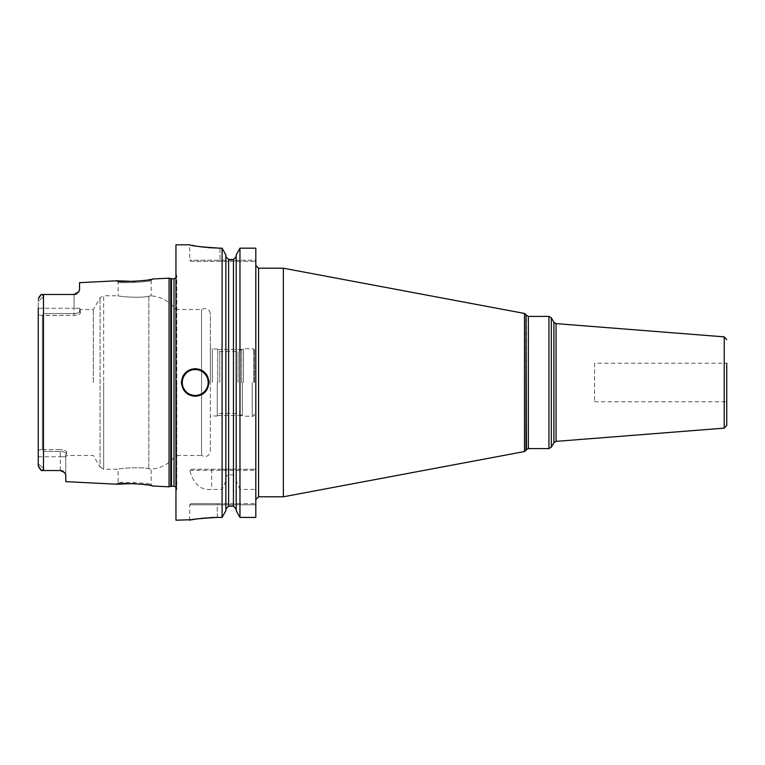 <?xml version="1.0" encoding="UTF-8"?>
<svg xmlns="http://www.w3.org/2000/svg" width="765" height="765" viewBox="0 0 765 765"><rect width="100%" height="100%" fill="white"/><g stroke="black" fill="none" stroke-linecap="round" stroke-linejoin="round"><path stroke-width="0.57" stroke-dasharray="3.83 2.87" d="M169.065 486.827L169.065 278.173M65.79 481.654L65.79 475.103L64.566 472.56M64.203 472.158L63.763 471.756A5.508 5.508 0 0 1 64.184 472.139A5.508 5.508 0 0 0 63.332 471.441A5.508 5.508 0 0 1 63.772 471.766M63.313 471.431L62.826 471.135M62.357 470.924A5.508 5.508 0 0 1 62.854 471.154A5.508 5.508 0 0 0 62.357 470.924L61.812 470.733M61.296 470.609L60.779 470.542M60.282 470.513L60.282 456.743L65.79 456.743L65.79 475.103L65.79 453.444C65.79 457.986 65.79 457.986 65.79 453.444C65.79 457.986 65.79 457.986 65.79 453.444L66.584 452.067C66.383 450.728 64.279 449.925 60.282 449.638C64.289 449.925 66.392 450.738 66.584 452.067C66.584 456.609 66.584 456.609 66.584 452.067C66.584 456.609 66.584 456.609 66.584 452.067L65.79 453.444L65.79 456.743L60.282 456.743L60.282 451.455L43.758 451.455L43.758 456.743L43.758 451.455L42.706 449.638L60.282 449.638L60.282 451.455C63.61 451.618 65.446 452.278 65.79 453.444C65.417 452.268 63.581 451.608 60.282 451.455L60.282 470.513L41.406 470.513M116.739 484.207L118.116 482.897L116.739 484.207L118.116 482.897L118.116 469.251C117.188 468.61 141.324 466.468 148.831 468.84L151.164 469.165L151.164 484.551L152.541 486.005L151.164 484.551C152.531 483.203 116.902 481.376 118.116 482.897C116.902 481.376 152.522 483.203 151.164 484.551L152.541 486.005L134.621 483.528M41.74 470.513L43.758 468.496L41.74 470.513M39.522 468.629L38.948 467.817M38.929 467.798L38.46 466.851M38.384 466.621L38.269 466.057M38.25 308.257L38.25 463.8L43.758 468.496L43.758 456.743L43.758 468.496L38.25 463.8L38.25 465.799L38.25 299.201L38.25 301.2L43.758 296.504L43.758 313.545L42.381 315.505L38.25 314.778L38.25 301.2L43.758 296.504L41.74 294.487L43.758 296.504L43.758 308.257L38.25 308.257L43.758 308.257L43.758 313.545L42.706 315.362L74.052 315.362C78.059 315.075 80.162 314.262 80.354 312.933C80.153 314.272 78.049 315.075 74.052 315.362L74.052 313.545L43.758 313.545L74.052 313.545C77.38 313.382 79.216 312.722 79.56 311.556C79.187 312.732 77.351 313.392 74.052 313.545L74.052 308.257L43.758 308.257L74.052 308.257L74.052 315.362L42.381 315.505L42.381 449.495L42.381 315.505L38.25 314.778M38.25 456.743L60.282 456.743L38.25 456.743L38.25 463.8M38.25 450.222L42.381 449.495L38.25 450.222M42.381 449.495L60.282 449.638L60.282 451.455L43.758 451.455L42.381 449.495M60.798 470.542A5.508 5.508 0 0 1 61.324 470.618A5.508 5.508 0 0 0 60.798 470.542M41.406 294.487L43.481 294.487L43.481 470.513M39.904 295.912L40.373 295.414M80.354 312.933C80.354 308.391 80.354 308.391 80.354 312.933C80.354 308.391 80.354 308.391 80.354 312.933L79.56 311.556C79.56 307.014 79.56 307.014 79.56 311.556C79.56 307.014 79.56 307.014 79.56 311.556L79.56 308.257L79.56 311.556L80.354 312.933M93.32 382.5L93.32 309.519L93.32 382.5M74.052 294.487L74.052 308.257L74.052 294.487A5.508 5.508 0 0 0 74.53 294.458A5.508 5.508 0 0 1 74.052 294.487L74.549 294.458A5.508 5.508 0 0 1 74.052 294.487L43.481 294.487M75.515 294.286A5.508 5.508 0 0 1 75.018 294.401A5.508 5.508 0 0 0 75.515 294.286A5.508 5.508 0 0 1 75.018 294.401L75.553 294.276M75.659 294.248L76.49 293.913A5.508 5.508 0 0 1 76.022 294.114A5.508 5.508 0 0 0 76.519 293.903A5.508 5.508 0 0 1 76.022 294.114M76.538 293.894L77.418 293.33A5.508 5.508 0 0 1 76.978 293.636A5.508 5.508 0 0 0 77.418 293.33A5.508 5.508 0 0 1 76.978 293.636M78.566 292.125A5.508 5.508 0 0 1 78.221 292.574L78.566 292.125A5.508 5.508 0 0 1 78.221 292.574A5.508 5.508 0 0 0 78.862 291.656M79.56 289.581L79.56 282.658M134.63 281.472L152.541 278.995L151.164 280.449C152.531 281.797 116.902 283.624 118.116 282.103C116.902 283.624 152.531 281.797 151.164 280.449L151.164 295.835L148.831 296.16C141.324 298.532 117.188 296.39 118.116 295.749L118.116 282.103L116.739 280.793M175.95 244.8L175.95 520.2M222.089 469.251L190.829 469.251L189.816 470.351C193.507 484.188 200.793 490.547 211.676 489.437L222.089 489.437L225.866 480.86L225.866 478.565L225.866 508.974L225.866 256.657L225.866 469.251L222.089 469.251L222.089 248.176L220.014 248.176L220.014 260.224L189.72 260.224L255.816 260.224L255.816 261.324L255.816 260.224L220.014 260.224L220.014 248.176M217.26 517.417L217.26 503.676L255.816 503.676L190.82 503.676L217.26 503.676L217.26 504.776L255.816 504.776L255.816 503.676L255.816 517.417L255.816 489.437L239.971 489.437L239.971 517.417L255.816 517.417L255.816 504.776L189.72 504.776L217.26 504.776L217.26 517.417L222.089 517.417L222.089 489.437M209.677 517.628L206.502 517.848M205.613 517.924L203.299 518.135M201.386 518.345L199.043 518.641M196.309 519.033L194.549 519.32M189.816 470.351L255.816 470.351L255.816 248.176M190.829 469.251L255.816 469.251L239.971 469.251L239.971 248.176M255.816 489.437L255.816 470.351M255.816 382.5L255.816 265.455L255.816 382.5M228.62 469.251L233.44 469.251L233.44 259.488L228.62 259.488L228.62 469.251L225.866 469.251L225.866 254.898M236.194 254.898L236.194 469.251L233.44 469.251M239.971 489.437L236.194 480.86L236.194 256.657L236.194 469.251L239.971 469.251M190.82 261.324L255.816 261.324L190.82 261.324L189.72 260.224L189.72 244.8L191.852 245.249M192.847 245.45L193.813 245.642M195.285 245.919L197.064 246.225M198.03 246.387L199.407 246.598M201.855 246.952L203.662 247.181M204.838 247.315L207.793 247.621M225.866 510.733L225.866 480.86M225.866 478.565C226.048 476.251 226.966 474.998 228.62 474.816L233.44 474.816C235.094 474.998 236.012 476.251 236.194 478.565L236.194 510.733M228.62 474.816L228.62 506.153L233.44 506.153L233.44 474.816M236.194 480.86L236.194 478.565M195.228 396.27A13.77 13.77 0 0 1 181.458 382.5A13.77 13.77 0 0 0 195.228 396.27A13.77 13.77 0 0 0 208.998 382.5A13.77 13.77 0 0 1 195.228 396.27M181.582 380.654A13.77 13.77 0 0 1 181.955 378.828A13.77 13.77 0 0 0 181.582 380.654M182.08 378.417A13.77 13.77 0 0 1 182.577 377.069A13.77 13.77 0 0 0 182.08 378.417M184.422 373.961A13.77 13.77 0 0 1 185.627 372.632A13.77 13.77 0 0 0 184.422 373.961M185.646 372.603A13.77 13.77 0 0 1 186.985 371.474A13.77 13.77 0 0 0 185.646 372.603M188.458 370.509A13.77 13.77 0 0 1 190.055 369.744A13.77 13.77 0 0 0 188.458 370.509M191.728 369.179A13.77 13.77 0 0 1 193.469 368.845A13.77 13.77 0 0 0 191.728 369.179M208.874 380.654A13.77 13.77 0 0 0 208.501 378.818A13.77 13.77 0 0 1 208.874 380.654M208.386 378.445A13.77 13.77 0 0 0 207.879 377.069A13.77 13.77 0 0 1 208.386 378.445M206.034 373.961A13.77 13.77 0 0 0 204.857 372.66A13.77 13.77 0 0 1 206.034 373.961M204.829 372.632A13.77 13.77 0 0 0 203.471 371.474A13.77 13.77 0 0 1 204.829 372.632M201.998 370.509A13.77 13.77 0 0 0 200.411 369.744A13.77 13.77 0 0 1 201.998 370.509M198.728 369.179A13.77 13.77 0 0 0 196.988 368.845A13.77 13.77 0 0 1 198.728 369.179M283.356 496.791L283.356 268.209M594.558 363.222L594.558 401.778L594.558 363.222L726.75 363.222L726.75 425.397M210.375 451.073L210.375 382.5L210.375 451.073C209.228 456.122 206.292 457.585 201.558 455.481L201.558 309.519L201.558 455.481L175.673 455.481L175.673 382.5L175.673 455.481C169.534 463.676 161.367 468.237 151.164 469.165L148.831 468.84C141.63 466.497 117.322 468.562 118.116 469.251L103.658 469.251L103.658 382.5L103.658 469.251L100.081 467.186L100.081 297.815L100.081 467.186L93.32 455.481L66.584 455.481L65.79 456.858M79.56 308.142L80.354 309.519L93.32 309.519L100.081 297.815L103.658 295.749L103.658 382.5L103.658 295.749L118.116 295.749C117.322 296.438 141.63 298.503 148.831 296.16L151.164 295.835C161.367 296.763 169.534 301.324 175.673 309.519L175.673 382.5L175.673 309.519L201.558 309.519C206.292 307.415 209.228 308.878 210.375 313.927L210.375 382.5L210.375 313.927M210.375 382.5L210.375 347.893L210.375 382.5M212.307 382.5L212.307 349.003L212.307 382.5M217.26 382.5L217.26 415.997L217.26 382.5M219.775 382.5L219.775 351.518L219.775 382.5M238.058 382.5L238.058 351.518L238.058 382.5M254.439 382.5L254.439 349.452L254.439 382.5M217.709 382.5L217.709 349.452L217.709 382.5M241.644 382.5L241.644 349.452L241.644 382.5M253.837 382.5L253.837 349.452L253.837 382.5M79.56 308.257L74.052 308.257L79.56 308.257M170.767 278.632L170.767 486.368M171.484 278.728L171.484 486.272M174.018 278.728L174.018 486.272M176.581 382.5L176.581 490.04L176.581 382.5M211.676 469.251L211.676 489.437M220.014 261.324L220.014 260.224L220.014 261.324M258.57 496.791L258.57 268.209M524.503 313.459L524.503 451.541M526.004 314.53L526.004 450.47M526.444 449.696L526.444 315.304M528.357 448.596L528.357 316.404M548.935 316.404L548.935 448.596M551.316 317.781L551.316 447.219M553.898 442.744L553.898 322.256M556.069 441.376L556.069 323.624M724.216 336.858L724.216 428.142M148.831 468.84L148.831 382.5L148.831 468.84M148.831 296.16L148.831 382.5L148.831 296.16M242.323 382.5L242.323 415.94L242.323 382.5M243.423 382.5L243.423 348.764L243.423 382.5M252.24 382.5L252.24 416.236L252.24 382.5M175.95 491.646L176.772 489.026L176.772 382.5L176.772 489.026L175.95 487.066M175.95 273.354L176.772 275.974L176.772 382.5L176.772 275.974L175.95 277.934M190.82 503.676L189.72 504.776L189.72 520.2M594.558 401.778L726.75 401.778M152.541 278.995L151.164 280.449L152.541 278.995M254.439 350.963C253.263 348.773 252.526 348.037 252.24 348.764L243.423 348.764L238.058 351.518L219.775 351.518L217.26 349.003L212.307 349.003L210.375 347.893M254.439 414.037C253.263 416.227 252.526 416.963 252.24 416.236L243.423 416.236L238.058 413.483L219.775 413.483L217.26 415.997L212.307 415.997L210.375 417.107M217.709 349.452L241.644 349.452M217.709 415.548L241.644 415.548M253.837 349.452L254.439 349.452M253.837 415.548L254.439 415.548"/><path stroke-width="1.15" d="M79.56 289.581L78.862 291.656A5.508 5.508 0 0 1 78.566 292.125L79.56 289.581L79.56 282.658L116.739 280.793C115.611 282.572 153.698 280.621 152.541 278.995L169.065 278.173L169.065 486.827L152.541 486.005C153.698 484.379 115.62 482.428 116.739 484.207L134.621 483.528M60.779 470.542L41.406 470.513L40.163 469.366M60.282 470.513A5.508 5.508 0 0 1 60.798 470.542A5.508 5.508 0 0 0 60.282 470.513L64.566 472.56L65.79 475.103L65.79 481.654L116.739 484.207M62.826 471.135L62.338 470.915A5.508 5.508 0 0 0 62.118 470.829A5.508 5.508 0 0 1 62.357 470.924M61.812 470.733L61.296 470.609M38.269 466.057L38.25 463.8M41.406 470.513L38.25 465.799L38.25 308.257M38.25 456.743L38.25 314.778M61.324 470.618A5.508 5.508 0 0 1 61.841 470.743A5.508 5.508 0 0 0 61.324 470.618M62.854 471.154A5.508 5.508 0 0 1 63.332 471.441A5.508 5.508 0 0 0 62.854 471.154M43.481 470.513L43.481 294.487L41.406 294.487L38.336 298.57M38.336 298.56L39.904 295.912M40.373 295.414L41.406 294.487M43.481 294.487L74.052 294.487L41.74 294.487L74.052 294.487L78.862 291.656A5.508 5.508 0 0 1 78.566 292.125M74.549 294.458L75.027 294.391A5.508 5.508 0 0 1 74.53 294.458A5.508 5.508 0 0 0 75.018 294.401A5.508 5.508 0 0 1 74.53 294.458M76.978 293.636A5.508 5.508 0 0 1 76.519 293.903A5.508 5.508 0 0 0 76.978 293.636A5.508 5.508 0 0 1 76.519 293.903L76.538 293.894M116.739 280.793L134.63 281.472M76.022 294.114A5.508 5.508 0 0 1 75.515 294.286A5.508 5.508 0 0 0 76.022 294.114A5.508 5.508 0 0 1 75.515 294.286M189.72 244.8L175.95 244.8L175.95 520.2L192.331 519.703M207.793 247.621L220.014 248.176C201.731 247.057 191.633 245.928 189.72 244.8C191.633 245.928 201.731 247.057 220.014 248.176L222.089 248.176L222.089 517.417L217.26 517.417C199.799 518.46 190.638 519.387 189.768 520.19C192.13 519.177 201.291 518.249 217.26 517.417L215.347 517.427M215.214 517.436L209.677 517.628M206.502 517.848L205.68 517.915M203.299 518.135L201.386 518.345M199.043 518.641L196.309 519.033M194.549 519.32L192.426 519.684M208.998 382.5C208.023 391.039 203.433 395.629 195.228 396.27C187.023 395.629 182.433 391.039 181.458 382.5C182.433 373.961 187.023 369.371 195.228 368.73C203.433 369.371 208.023 373.961 208.998 382.5A13.77 13.77 0 0 0 208.874 380.654A13.77 13.77 0 0 1 208.998 382.5M255.816 248.176L239.971 248.176L255.816 248.176L255.816 517.417L239.971 517.417L236.194 510.733L236.194 254.898L239.971 248.176L239.971 517.417L236.194 510.733M191.852 245.249L192.847 245.45M193.813 245.642L195.285 245.919M197.064 246.225L198.03 246.387M199.407 246.598L201.855 246.952M203.662 247.181L204.838 247.315M239.971 248.176L236.194 254.898M236.194 256.657L233.44 259.488L236.194 256.657M228.62 259.488L233.44 259.488L233.44 506.153L236.194 508.974L233.44 506.153L228.62 506.153L225.866 508.974L228.62 506.153L228.62 259.488L225.866 256.657L228.62 259.488M222.089 248.176L225.866 254.898L222.089 248.176M225.866 510.733L222.089 517.417L225.866 510.733L225.866 254.898M181.458 382.5A13.77 13.77 0 0 1 181.582 380.654A13.77 13.77 0 0 0 181.458 382.5M182.577 377.069A13.77 13.77 0 0 1 183.151 375.883A13.77 13.77 0 0 0 182.577 377.069M183.409 375.443A13.77 13.77 0 0 1 184.422 373.961A13.77 13.77 0 0 0 183.409 375.443M186.985 371.474A13.77 13.77 0 0 1 188.458 370.509A13.77 13.77 0 0 0 186.985 371.474M190.055 369.744A13.77 13.77 0 0 1 191.728 369.179A13.77 13.77 0 0 0 190.055 369.744M193.469 368.845A13.77 13.77 0 0 1 196.988 368.845A13.77 13.77 0 0 0 193.469 368.845M207.879 377.069A13.77 13.77 0 0 0 207.114 375.539A13.77 13.77 0 0 1 207.879 377.069M207.047 375.443A13.77 13.77 0 0 0 206.034 373.961A13.77 13.77 0 0 1 207.047 375.443M203.471 371.474A13.77 13.77 0 0 0 201.998 370.509A13.77 13.77 0 0 1 203.471 371.474M200.411 369.744A13.77 13.77 0 0 0 198.728 369.179A13.77 13.77 0 0 1 200.411 369.744M258.57 496.791L258.57 268.209L283.356 268.209L283.356 496.791L258.57 496.791L255.816 499.545M553.898 322.256L551.316 317.781L551.316 447.219L553.898 442.744L553.898 322.256L556.069 323.624L724.216 336.858L724.216 428.142L726.75 425.397L726.75 363.222M169.065 486.827L170.767 486.368L170.767 278.632L169.065 278.173M170.767 486.368L171.484 486.272L171.484 278.728L170.767 278.632M171.484 486.272L174.018 486.272L174.018 278.728L171.484 278.728M195.228 395.448A12.948 12.948 0 0 1 182.28 382.5A12.948 12.948 0 0 1 195.228 369.552A12.948 12.948 0 0 1 208.176 382.5A12.948 12.948 0 0 1 195.228 395.448M526.004 450.47L526.004 314.53L526.444 449.696L524.503 451.541L524.503 313.459L283.356 268.209M526.444 315.304L528.357 316.404L528.357 448.596L548.935 448.596L548.935 316.404L551.316 317.781M556.069 323.624L556.069 441.376L553.898 442.744M174.018 486.272L175.95 487.066M174.018 278.728L175.95 277.934M258.57 268.209L255.816 265.455M526.004 314.53L524.503 313.459M524.503 451.541L283.356 496.791M526.444 449.696L528.357 448.596M551.316 447.219L548.935 448.596M528.357 316.404L548.935 316.404M724.216 336.858L726.75 339.603M724.216 428.142L556.069 441.376"/></g></svg>
